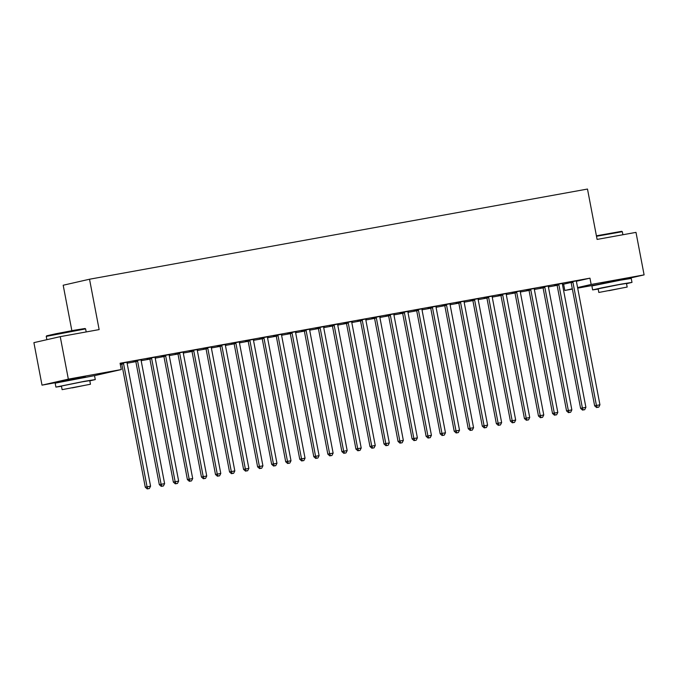 <?xml version="1.0" encoding="UTF-8"?>
<svg xmlns="http://www.w3.org/2000/svg" width="678" height="678" viewBox="0 0 678 678"><rect width="100%" height="100%" fill="white"/><g stroke="black" fill="none" stroke-linecap="round" stroke-linejoin="round"><path stroke-width="1.02" d="M64.012 380.765L85.42 376.68M600.725 283.565L622.141 279.48M120.311 364.45L121.811 364.179M127.117 363.222L135.854 361.637M141.16 360.679L149.897 359.094M155.203 358.137L163.94 356.552M169.246 355.594L177.983 354.009M183.289 353.052L192.027 351.467M197.332 350.509L206.07 348.924M211.375 347.967L220.113 346.382M225.418 345.424L234.156 343.839M239.461 342.882L248.199 341.297M253.504 340.339L262.233 338.754M267.547 337.788L276.277 336.212M281.582 335.246L290.32 333.669M295.625 332.703L304.363 331.127M309.668 330.161L318.406 328.584M323.711 327.618L332.449 326.042M337.754 325.076L346.492 323.491M351.797 322.533L360.535 320.948M365.84 319.991L374.578 318.406M379.883 317.448L388.621 315.863M393.926 314.906L402.664 313.321M407.97 312.363L416.707 310.778M422.013 309.821L430.75 308.236M436.056 307.278L444.793 305.693M450.099 304.736L458.837 303.151M464.142 302.193L472.88 300.608M478.185 299.651L486.923 298.066M492.228 297.108L500.966 295.523M506.271 294.557L515.009 292.981M520.314 292.015L529.052 290.438M534.357 289.472L543.095 287.896M548.4 286.93L557.138 285.353M562.443 284.387L563.621 284.175L564.816 290.472L572.317 288.76M63.495 381.256L42.011 385.146L68.342 379.138L121.286 369.552L94.945 375.561L55.164 383.155L55.918 387.087L61.478 386.282M68.342 379.138L60.24 336.644L33.9 342.644L42.011 385.146M71.86 330.678L63.19 285.235L89.53 279.226L587.487 189.052L597.098 239.419L635.989 232.376L644.1 274.878L622.438 279.819M600.208 284.065L577.681 288.142M572.376 289.108L564.816 290.472M121.76 363.95L120.269 364.222M120.26 364.162L121.735 363.874M141.634 359.594L135.498 360.789M141.651 359.679L141.143 359.772M149.838 358.865L147.075 359.365L149.821 358.789M169.72 354.509L163.584 355.704M169.737 354.594L169.229 354.687M177.924 353.78L175.161 354.28L177.899 353.696M197.806 349.424L191.671 350.619M197.823 349.509L197.315 349.602M206.01 348.695L203.247 349.195L205.985 348.611M225.893 344.339L219.757 345.534M225.91 344.424L225.401 344.509M234.096 343.602L231.334 344.11L234.071 343.526M253.979 339.254L247.843 340.449M253.996 339.331L253.487 339.424M262.183 338.517L259.42 339.017L262.157 338.441M282.065 334.169L275.929 335.364M282.082 334.246L281.573 334.339M290.269 333.432L287.506 333.932L290.243 333.356M310.151 329.084L304.015 330.279M310.168 329.161L309.66 329.254M318.355 328.347L315.592 328.847L318.329 328.271M338.237 323.999L332.101 325.194M338.254 324.076L337.746 324.169M346.441 323.262L343.678 323.762L346.416 323.186M366.323 318.906L360.188 320.101M366.34 318.991L365.832 319.084M374.527 318.177L371.756 318.677L374.502 318.101M394.41 313.821L388.274 315.016M394.426 313.906L393.918 313.999M402.613 313.092L399.842 313.592L402.588 313.007M422.496 308.736L416.351 309.931M422.504 308.821L422.004 308.914M430.7 308.007L427.928 308.507L430.674 307.922M450.582 303.651L444.437 304.846M450.59 303.736L450.09 303.82M458.786 302.922L456.014 303.422L458.76 302.837M478.668 298.566L472.524 299.761M478.676 298.642L478.168 298.735M486.872 297.828L484.1 298.337L486.846 297.752M506.746 293.481L500.61 294.676M506.763 293.557L506.254 293.65M514.958 292.743L512.187 293.243L514.933 292.667M534.832 288.396L528.696 289.591M534.849 288.472L534.34 288.565M543.036 287.658L540.273 288.158L543.019 287.582M562.918 283.311L556.782 284.506M562.935 283.387L562.426 283.48M563.621 284.175L571.088 282.472M576.427 281.251L589.962 278.166L120.082 363.255L121.286 369.552M576.961 280.768L570.825 281.963M576.978 280.845L576.47 280.938M557.079 285.116L554.316 285.616L557.053 285.04M548.875 285.853L542.739 287.048M548.892 285.93L548.383 286.023M529.001 290.201L526.23 290.701L528.976 290.125M520.789 290.938L514.653 292.133M520.806 291.015L520.297 291.108M500.915 295.286L498.144 295.786L500.889 295.21M492.703 296.023L486.567 297.218M492.72 296.1L492.211 296.193M472.829 300.371L470.057 300.879L472.803 300.295M464.625 301.108L458.481 302.303M464.633 301.193L464.133 301.278M444.743 305.464L441.971 305.964L444.717 305.38M436.539 306.193L430.394 307.388M436.547 306.278L436.047 306.371M416.656 310.549L413.885 311.049L416.631 310.465M408.453 311.278L402.317 312.473M408.47 311.363L407.961 311.456M388.57 315.634L385.799 316.134L388.545 315.558M380.366 316.363L374.231 317.558M380.383 316.448L379.875 316.541M360.484 320.719L357.713 321.219L360.459 320.643M352.28 321.448L346.144 322.643M352.297 321.533L351.789 321.626M332.398 325.804L329.635 326.304L332.373 325.728M324.194 326.542L318.058 327.737M324.211 326.618L323.703 326.711M304.312 330.889L301.549 331.389L304.286 330.813M296.108 331.627L289.972 332.822M296.125 331.703L295.616 331.796M276.226 335.974L273.463 336.474L276.2 335.898M268.022 336.712L261.886 337.907M268.039 336.788L267.53 336.881M248.14 341.059L245.377 341.568L248.114 340.983M239.936 341.797L233.8 342.992M239.953 341.873L239.444 341.966M220.053 346.153L217.291 346.653L220.028 346.068M211.85 346.882L205.714 348.077M211.867 346.966L211.358 347.051M191.967 351.238L189.204 351.738L191.942 351.153M183.763 351.967L177.628 353.162M183.78 352.051L183.272 352.145M163.881 356.323L161.118 356.823L163.856 356.238M155.677 357.052L149.541 358.247M155.694 357.137L155.186 357.23M135.803 361.408L133.032 361.908L135.778 361.332M127.591 362.137L120.142 363.527M127.608 362.221L127.1 362.315M121.455 363.332L120.15 363.569M589.962 278.166L591.157 284.463L644.1 274.878M60.24 336.644L99.141 329.593L89.53 279.226M577.571 287.565L591.157 284.463M572.944 282.336L571.164 282.743L594.648 405.842L596.428 405.436L572.944 282.336A1.602 1.424 77.2 0 0 572.732 281.768L572.605 281.556M597.335 407.41L598.742 407.156L597.335 407.41L596.428 405.436L599.937 404.8L576.461 281.701A1.602 1.424 77.2 0 1 576.444 281.099L576.486 280.853M571.164 282.743A1.602 1.424 77.2 0 0 570.952 282.175L570.783 281.887M594.648 405.842L596.623 407.571M598.742 407.156L599.937 404.8M558.901 284.879L557.121 285.285L580.605 408.385L582.385 407.978L558.901 284.879A1.602 1.424 77.2 0 0 558.689 284.311L558.562 284.099M583.292 409.953L584.699 409.698L583.292 409.953L582.385 407.978L585.894 407.342L562.418 284.243A1.602 1.424 77.2 0 1 562.401 283.641L562.443 283.396M557.121 285.285A1.602 1.424 77.2 0 0 556.909 284.718L556.74 284.429M580.605 408.385L582.58 410.122M584.699 409.698L585.894 407.342M544.858 287.421L543.078 287.828L566.562 410.927L568.342 410.521L544.858 287.421A1.602 1.424 77.2 0 0 544.646 286.853L544.519 286.641M569.249 412.495L570.656 412.241L569.249 412.495L568.342 410.521L571.851 409.885L548.375 286.786A1.602 1.424 77.2 0 1 548.358 286.184L548.4 285.938M543.078 287.828A1.602 1.424 77.2 0 0 542.866 287.26L542.697 286.972M566.562 410.927L568.537 412.665M570.656 412.241L571.851 409.885M596.403 235.808L621.76 231.308L622.319 231.69L596.496 236.275M626.531 283.684L631.989 282.387L621.209 284.107L601.979 287.794L592.631 289.896L598.191 289.091M631.989 282.387L631.243 278.446L620.463 280.175L591.886 285.955L592.631 289.896M598.835 292.464L598.14 288.845L618.717 284.675L626.48 283.438L627.175 287.057L598.835 292.464L627.175 287.057M608.878 290.701L622.133 288.014L608.878 290.701M46.248 336.39L46.629 335.83L55.91 333.754L74.521 330.194L85.038 328.499L85.606 328.889L46.248 336.39L46.875 339.686M89.818 380.875L95.276 379.578L84.496 381.299L55.918 387.087M62.122 389.655L61.427 386.036L82.004 381.875L89.767 380.629L90.454 384.248L62.122 389.655L90.454 384.248M72.156 387.892L85.42 385.214L72.156 387.892M530.815 289.964L529.035 290.37L552.519 413.47L554.299 413.063L530.815 289.964A1.602 1.424 77.2 0 0 530.603 289.396L530.476 289.184M555.206 415.038L556.613 414.783L555.206 415.038L554.299 413.063L557.808 412.427L534.332 289.328A1.602 1.424 77.2 0 1 534.315 288.726L534.357 288.481M529.035 290.37A1.602 1.424 77.2 0 0 528.823 289.803L528.654 289.514M552.519 413.47L554.494 415.207M556.613 414.783L557.808 412.427M516.772 292.515L514.992 292.913L538.476 416.012L540.256 415.606L516.772 292.515A1.602 1.424 77.2 0 0 516.56 291.938L516.433 291.726M541.163 417.589L542.57 417.334L541.163 417.589L540.256 415.606L543.764 414.97L520.289 291.879A1.602 1.424 77.2 0 1 520.272 291.269L520.314 291.023M514.992 292.913A1.602 1.424 77.2 0 0 514.78 292.345L514.61 292.057M538.476 416.012L540.451 417.75M542.57 417.334L543.764 414.97M502.729 295.057L500.949 295.455L524.433 418.555L526.213 418.148L502.729 295.057A1.602 1.424 77.2 0 0 502.517 294.481L502.39 294.269M527.128 420.131L528.526 419.877L527.128 420.131L526.213 418.148L529.721 417.512L506.246 294.421A1.602 1.424 77.2 0 1 506.229 293.811L506.271 293.566M500.949 295.455A1.602 1.424 77.2 0 0 500.737 294.888L500.567 294.599M524.433 418.555L526.416 420.292M528.526 419.877L529.721 417.512M488.685 297.6L486.914 298.006L510.39 421.097L512.17 420.691L488.685 297.6A1.602 1.424 77.2 0 0 488.474 297.023L488.346 296.811M513.085 422.674L514.483 422.419L513.085 422.674L512.17 420.691L515.678 420.055L492.203 296.964A1.602 1.424 77.2 0 1 492.186 296.354L492.228 296.108M486.914 298.006A1.602 1.424 77.2 0 0 486.694 297.43L486.524 297.142M510.39 421.097L512.373 422.835M514.483 422.419L515.678 420.055M474.651 300.142L472.871 300.549L496.347 423.64L498.127 423.233L474.651 300.142A1.602 1.424 77.2 0 0 474.43 299.574L474.303 299.354M499.042 425.216L500.44 424.962L499.042 425.216L498.127 423.233L501.644 422.597L478.16 299.507A1.602 1.424 77.2 0 1 478.151 298.896L478.185 298.651M472.871 300.549A1.602 1.424 77.2 0 0 472.651 299.973L472.481 299.684M496.347 423.64L498.33 425.377M500.44 424.962L501.644 422.597M460.608 302.685L458.828 303.091L482.304 426.182L484.084 425.776L460.608 302.685A1.602 1.424 77.2 0 0 460.387 302.117L460.26 301.896M484.999 427.759L486.397 427.504L484.999 427.759L484.084 425.776L487.601 425.14L464.116 302.049A1.602 1.424 77.2 0 1 464.108 301.439L464.142 301.193M458.828 303.091A1.602 1.424 77.2 0 0 458.608 302.515L458.438 302.227M482.304 426.182L484.287 427.92M486.397 427.504L487.601 425.14M446.565 305.227L444.785 305.634L468.261 428.725L470.04 428.327L446.565 305.227A1.602 1.424 77.2 0 0 446.344 304.659L446.217 304.439M470.956 430.301L472.354 430.047L470.956 430.301L470.04 428.327L473.558 427.691L450.073 304.591A1.602 1.424 77.2 0 1 450.065 303.981L450.099 303.736M444.785 305.634A1.602 1.424 77.2 0 0 444.565 305.066L444.395 304.769M468.261 428.725L470.244 430.462M472.354 430.047L473.558 427.691M432.522 307.77L430.742 308.176L454.218 431.267L455.997 430.869L432.522 307.77A1.602 1.424 77.2 0 0 432.301 307.202L432.174 306.981M456.913 432.844L458.311 432.589L456.913 432.844L455.997 430.869L459.515 430.233L436.03 307.134A1.602 1.424 77.2 0 1 436.022 306.524L436.056 306.278M430.742 308.176A1.602 1.424 77.2 0 0 430.522 307.609L430.352 307.312M454.218 431.267L456.201 433.005M458.311 432.589L459.515 430.233M418.479 310.312L416.699 310.719L440.175 433.818L441.954 433.411L418.479 310.312A1.602 1.424 77.2 0 0 418.258 309.744L418.131 309.524M442.87 435.386L444.268 435.132L442.87 435.386L441.954 433.411L445.471 432.776L421.987 309.676A1.602 1.424 77.2 0 1 421.979 309.066L422.013 308.821M416.699 310.719A1.602 1.424 77.2 0 0 416.478 310.151L416.309 309.854M440.175 433.818L442.158 435.547M444.268 435.132L445.471 432.776M404.435 312.855L402.656 313.261L426.131 436.361L427.911 435.954L404.435 312.855A1.602 1.424 77.2 0 0 404.215 312.287L404.096 312.066M428.827 437.929L430.225 437.674L428.827 437.929L427.911 435.954L431.428 435.318L407.944 312.219A1.602 1.424 77.2 0 1 407.936 311.609L407.97 311.363M402.656 313.261A1.602 1.424 77.2 0 0 402.444 312.694L402.266 312.397M426.131 436.361L428.115 438.09M430.225 437.674L431.428 435.318M390.392 315.397L388.613 315.804L412.088 438.903L413.868 438.496L390.392 315.397A1.602 1.424 77.2 0 0 390.181 314.829L390.053 314.609M414.783 440.471L416.19 440.217L414.783 440.471L413.868 438.496L417.385 437.861L393.901 314.762A1.602 1.424 77.2 0 1 393.893 314.16L393.926 313.914M388.613 315.804A1.602 1.424 77.2 0 0 388.401 315.236L388.223 314.939M412.088 438.903L414.072 440.632M416.19 440.217L417.385 437.861M376.349 317.94L374.57 318.346L398.054 441.446L399.834 441.039L376.349 317.94A1.602 1.424 77.2 0 0 376.137 317.372L376.01 317.151M400.74 443.014L402.147 442.759L400.74 443.014L399.834 441.039L403.342 440.403L379.858 317.304A1.602 1.424 77.2 0 1 379.849 316.702L379.883 316.457M374.57 318.346A1.602 1.424 77.2 0 0 374.358 317.779L374.18 317.482M398.054 441.446L400.028 443.175M402.147 442.759L403.342 440.403M362.306 320.482L360.526 320.889L384.011 443.988L385.79 443.582L362.306 320.482A1.602 1.424 77.2 0 0 362.094 319.914L361.967 319.702M386.697 445.556L388.104 445.302L386.697 445.556L385.79 443.582L389.299 442.946L365.815 319.846A1.602 1.424 77.2 0 1 365.806 319.245L365.84 318.999M360.526 320.889A1.602 1.424 77.2 0 0 360.315 320.321L360.137 320.033M384.011 443.988L385.985 445.717M388.104 445.302L389.299 442.946M348.263 323.025L346.483 323.431L369.968 446.531L371.747 446.124L348.263 323.025A1.602 1.424 77.2 0 0 348.051 322.457L347.924 322.245M372.654 448.099L374.061 447.844L372.654 448.099L371.747 446.124L375.256 445.488L351.772 322.389A1.602 1.424 77.2 0 1 351.763 321.787L351.797 321.541M346.483 323.431A1.602 1.424 77.2 0 0 346.272 322.864L346.094 322.575M369.968 446.531L371.942 448.26M374.061 447.844L375.256 445.488M334.22 325.567L332.44 325.974L355.925 449.073L357.704 448.666L334.22 325.567A1.602 1.424 77.2 0 0 334.008 324.999L333.881 324.787M358.611 450.641L360.018 450.387L358.611 450.641L357.704 448.666L361.213 448.031L337.729 324.931A1.602 1.424 77.2 0 1 337.72 324.33L337.754 324.084M332.44 325.974A1.602 1.424 77.2 0 0 332.228 325.406L332.05 325.118M355.925 449.073L357.899 450.802M360.018 450.387L361.213 448.031M320.177 328.11L318.397 328.516L341.882 451.616L343.661 451.209L320.177 328.11A1.602 1.424 77.2 0 0 319.965 327.542L319.838 327.33M344.568 453.184L345.975 452.929L344.568 453.184L343.661 451.209L347.17 450.573L323.686 327.474A1.602 1.424 77.2 0 1 323.677 326.872L323.711 326.626M318.397 328.516A1.602 1.424 77.2 0 0 318.185 327.949L318.016 327.66M341.882 451.616L343.856 453.353M345.975 452.929L347.17 450.573M306.134 330.652L304.354 331.059L327.838 454.158L329.618 453.752L306.134 330.652A1.602 1.424 77.2 0 0 305.922 330.084L305.795 329.872M330.525 455.726L331.932 455.472L330.525 455.726L329.618 453.752L333.127 453.116L309.643 330.017A1.602 1.424 77.2 0 1 309.634 329.415L309.676 329.169M304.354 331.059A1.602 1.424 77.2 0 0 304.142 330.491L303.973 330.203M327.838 454.158L329.813 455.896M331.932 455.472L333.127 453.116M292.091 333.195L290.311 333.601L313.795 456.701L315.575 456.294L292.091 333.195A1.602 1.424 77.2 0 0 291.879 332.627L291.752 332.415M316.482 458.269L317.889 458.014L316.482 458.269L315.575 456.294L319.084 455.658L295.6 332.559A1.602 1.424 77.2 0 1 295.591 331.957L295.633 331.712M290.311 333.601A1.602 1.424 77.2 0 0 290.099 333.034L289.93 332.745M313.795 456.701L315.77 458.438M317.889 458.014L319.084 455.658M278.048 335.746L276.268 336.144L299.752 459.243L301.532 458.837L278.048 335.746A1.602 1.424 77.2 0 0 277.836 335.169L277.709 334.957M302.439 460.82L303.846 460.565L302.439 460.82L301.532 458.837L305.041 458.201L281.556 335.11A1.602 1.424 77.2 0 1 281.548 334.5L281.59 334.254M276.268 336.144A1.602 1.424 77.2 0 0 276.056 335.576L275.887 335.288M299.752 459.243L301.727 460.981M303.846 460.565L305.041 458.201M264.005 338.288L262.225 338.686L285.709 461.786L287.489 461.379L264.005 338.288A1.602 1.424 77.2 0 0 263.793 337.712L263.666 337.5M288.396 463.362L289.803 463.108L288.396 463.362L287.489 461.379L290.998 460.743L267.513 337.652A1.602 1.424 77.2 0 1 267.505 337.042L267.547 336.796M262.225 338.686A1.602 1.424 77.2 0 0 262.013 338.119L261.844 337.83M285.709 461.786L287.684 463.523M289.803 463.108L290.998 460.743M249.962 340.831L248.182 341.237L271.666 464.328L273.446 463.921L249.962 340.831A1.602 1.424 77.2 0 0 249.75 340.254L249.623 340.042M274.353 465.905L275.76 465.65L274.353 465.905L273.446 463.921L276.955 463.286L253.47 340.195A1.602 1.424 77.2 0 1 253.462 339.585L253.504 339.339M248.182 341.237A1.602 1.424 77.2 0 0 247.97 340.661L247.801 340.373M271.666 464.328L273.641 466.066M275.76 465.65L276.955 463.286M235.919 343.373L234.139 343.78L257.623 466.871L259.403 466.464L235.919 343.373A1.602 1.424 77.2 0 0 235.707 342.805L235.58 342.585M260.31 468.447L261.716 468.193L260.31 468.447L259.403 466.464L262.911 465.828L239.427 342.737A1.602 1.424 77.2 0 1 239.419 342.127L239.461 341.882M234.139 343.78A1.602 1.424 77.2 0 0 233.927 343.204L233.757 342.915M257.623 466.871L259.598 468.608M261.716 468.193L262.911 465.828M221.876 345.916L220.096 346.322L243.58 469.413L245.36 469.007L221.876 345.916A1.602 1.424 77.2 0 0 221.664 345.348L221.536 345.127M246.267 470.99L247.673 470.735L246.267 470.99L245.36 469.007L248.868 468.371L225.384 345.28A1.602 1.424 77.2 0 1 225.376 344.67L225.418 344.424M220.096 346.322A1.602 1.424 77.2 0 0 219.884 345.746L219.714 345.458M243.58 469.413L245.555 471.151M247.673 470.735L248.868 468.371M207.832 348.458L206.053 348.865L229.537 471.956L231.317 471.557L207.832 348.458A1.602 1.424 77.2 0 0 207.621 347.89L207.493 347.67M232.223 473.532L233.63 473.278L232.223 473.532L231.317 471.557L234.825 470.922L211.341 347.822A1.602 1.424 77.2 0 1 211.333 347.212L211.375 346.966M206.053 348.865A1.602 1.424 77.2 0 0 205.841 348.297L205.671 348M229.537 471.956L231.512 473.693M233.63 473.278L234.825 470.922M193.789 351.001L192.01 351.407L215.494 474.498L217.274 474.1L193.789 351.001A1.602 1.424 77.2 0 0 193.577 350.433L193.45 350.212M218.18 476.075L219.587 475.82L218.18 476.075L217.274 474.1L220.782 473.464L197.298 350.365A1.602 1.424 77.2 0 1 197.29 349.755L197.332 349.509M192.01 351.407A1.602 1.424 77.2 0 0 191.798 350.84L191.628 350.543M215.494 474.498L217.469 476.236M219.587 475.82L220.782 473.464M179.746 353.543L177.967 353.95L201.451 477.049L203.231 476.642L179.746 353.543A1.602 1.424 77.2 0 0 179.534 352.975L179.407 352.755M204.137 478.617L205.544 478.363L204.137 478.617L203.231 476.642L206.739 476.007L183.263 352.907A1.602 1.424 77.2 0 1 183.246 352.297L183.289 352.051M177.967 353.95A1.602 1.424 77.2 0 0 177.755 353.382L177.585 353.085M201.451 477.049L203.425 478.778M205.544 478.363L206.739 476.007M165.703 356.086L163.923 356.492L187.408 479.592L189.187 479.185L165.703 356.086A1.602 1.424 77.2 0 0 165.491 355.518L165.364 355.297M190.094 481.16L191.501 480.905L190.094 481.16L189.187 479.185L192.696 478.549L169.22 355.45A1.602 1.424 77.2 0 1 169.203 354.84L169.246 354.594M163.923 356.492A1.602 1.424 77.2 0 0 163.712 355.925L163.542 355.628M187.408 479.592L189.382 481.321M191.501 480.905L192.696 478.549M151.66 358.628L149.88 359.035L173.365 482.134L175.144 481.727L151.66 358.628A1.602 1.424 77.2 0 0 151.448 358.06L151.321 357.84M176.051 483.702L177.458 483.448L176.051 483.702L175.144 481.727L178.653 481.092L155.177 357.992A1.602 1.424 77.2 0 1 155.16 357.391L155.203 357.145M149.88 359.035A1.602 1.424 77.2 0 0 149.668 358.467L149.499 358.17M173.365 482.134L175.339 483.863M177.458 483.448L178.653 481.092M137.617 361.171L135.837 361.577L159.322 484.677L161.101 484.27L137.617 361.171A1.602 1.424 77.2 0 0 137.405 360.603L137.278 360.382M162.008 486.245L163.415 485.99L162.008 486.245L161.101 484.27L164.61 483.634L141.134 360.535A1.602 1.424 77.2 0 1 141.117 359.933L141.16 359.687M135.837 361.577A1.602 1.424 77.2 0 0 135.625 361.01L135.456 360.713M159.322 484.677L161.296 486.406M163.415 485.99L164.61 483.634M123.574 363.713L121.794 364.12L145.278 487.219L147.058 486.812L123.574 363.713A1.602 1.424 77.2 0 0 123.362 363.145L123.235 362.933M147.965 488.787L149.372 488.533L147.965 488.787L147.058 486.812L150.567 486.177L127.091 363.077A1.602 1.424 77.2 0 1 127.074 362.476L127.117 362.23M121.794 364.12A1.602 1.424 77.2 0 0 121.582 363.552L121.413 363.264M145.278 487.219L147.253 488.948M149.372 488.533L150.567 486.177M572.732 281.768L570.952 282.175M558.689 284.311L556.909 284.718M544.646 286.853L542.866 287.26M530.603 289.396L528.823 289.803M516.56 291.938L514.78 292.345M502.517 294.481L500.737 294.888M488.474 297.023L486.694 297.43M474.43 299.574L472.651 299.973M460.387 302.117L458.608 302.515M446.344 304.659L444.565 305.066M432.301 307.202L430.522 307.609M418.258 309.744L416.478 310.151M404.215 312.287L402.444 312.694M390.181 314.829L388.401 315.236M376.137 317.372L374.358 317.779M362.094 319.914L360.315 320.321M348.051 322.457L346.272 322.864M334.008 324.999L332.228 325.406M319.965 327.542L318.185 327.949M305.922 330.084L304.142 330.491M291.879 332.627L290.099 333.034M277.836 335.169L276.056 335.576M263.793 337.712L262.013 338.119M249.75 340.254L247.97 340.661M235.707 342.805L233.927 343.204M221.664 345.348L219.884 345.746M207.621 347.89L205.841 348.297M193.577 350.433L191.798 350.84M179.534 352.975L177.755 353.382M165.491 355.518L163.712 355.925M151.448 358.06L149.668 358.467M137.405 360.603L135.625 361.01M123.362 363.145L121.582 363.552M600.801 283.946L600.683 283.345M622.209 279.861L622.099 279.268M622.904 234.749L622.319 231.698M64.079 381.138L63.969 380.544M85.496 377.053L85.377 376.459M86.191 331.94L85.606 328.889M95.276 379.578L94.53 375.646"/></g></svg>
